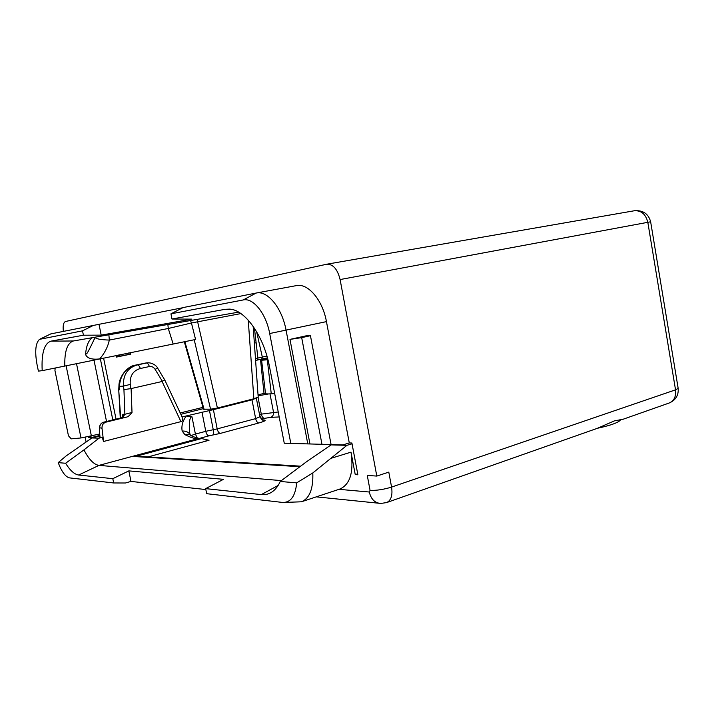 <?xml version="1.0" encoding="UTF-8"?>
<svg xmlns="http://www.w3.org/2000/svg" width="714" height="714" viewBox="0 0 714 714"><rect width="100%" height="100%" fill="white"/><g stroke="black" fill="none" stroke-linecap="round" stroke-linejoin="round"><path stroke-width="1.07" d="M678.113 388.05L650.641 221.786L340.096 279.549L376.805 476.077L367.273 475.435L370.066 490.357L369.29 492.017L339.007 489.331M280.236 481.477C278.023 486.296 275.238 489.822 271.864 492.062C268.651 494.15 265.144 494.998 261.351 494.597L205.659 488.626L206.667 493.686L282.423 502.424C290.643 502.763 295.391 496.248 296.667 482.869L280.236 481.477L306.315 461.896L331.091 444.884L346.915 445.34L312.803 472.954C313.348 488.858 309.537 498.479 301.388 501.799L339.944 489.019C350.163 484.351 353.858 472.061 351.011 452.149L355.251 474.631L357.875 474.801L351.895 443.01L349.28 442.948L326.45 321.621C322.657 300.041 307.984 282.958 296.417 285.609L256.496 292.981M92.918 437.7L92.82 437.209M86.082 441.984L85.127 437.37M340.096 279.549C337.543 269.267 333.135 264.144 326.887 264.189L65.536 321.487C63.457 322.398 62.734 325.7 63.359 331.403M376.805 476.077L388.791 472.115L391.575 487.091C383.739 489.509 376.573 490.598 370.066 490.357M355.251 474.631L357.696 473.837M119.318 354.858L120.327 356.134M118.426 355.045L119.14 356.384M99.621 435.495L90.883 437.7L88.795 437.646L88.598 436.691M90.883 437.7L90.58 436.245M82.521 330.841L39.529 339.337C35.495 343.095 34.674 351.591 37.083 364.827L38.395 371.119L42.197 370.664C41.323 353.314 44.232 343.47 50.935 341.149L83.422 335.214L82.521 330.841L93.329 325.441L50.783 333.902L40.154 339.025M93.329 325.441L182.766 307.734M83.422 335.214L101.201 335.134L99.014 324.379M290.812 443.421L307.788 443.903L286.073 330.234C282.101 308.064 267.607 290.402 256.406 292.999L183.034 307.591L170.949 313.839L171.976 319.024L225.24 309.287L229.756 309.108C245.25 309.921 263.93 336.178 269.571 367.005L284.261 443.233L290.812 443.421L269.696 333.536C266.081 313.5 253.122 297.497 243.215 299.951L170.949 313.839M307.788 443.903L342.863 444.884L349.28 442.948M309.938 443.965L289.973 339.382L309.01 335.196L310.447 335.696L331.073 444.554M620.796 419.493L620.778 419.555C619.208 422.313 611.461 425.214 597.538 428.257M255.478 358.714L257.879 358.062L257.299 360.07L255.603 360.472L261.735 359.053L257.361 360.043M261.797 359.035L267.447 357.857L261.735 359.053L262.324 357.054L266.956 356.116M197.082 319.39L217.413 408.024L210.568 409.193L203.508 409.202L184.257 341.533M217.413 408.024L253.863 398.778L258.2 397.091M256.594 331.644L262.324 357.054L257.879 358.062L256.139 342.8L254.354 342.997M240.895 313.58L191.441 322.987L195.574 339.48L42.197 370.664M190.513 320.541L191.441 322.987L168.272 328.485L173.091 343.746M55.139 368.067L54.951 370.602L68.464 435.808L71.248 438.86L81.012 437.959L99.442 434.067M128.823 352.894L129.118 354.322L116.32 356.964M130.457 352.555L130.769 354.126L129.118 354.322M130.769 354.126L116.346 357.098L116.034 355.536M180.223 412.951L202.99 407.364M118.72 389.719L120.693 418.002M164.711 379.83L162.096 381.49L131.108 388.577L123.941 389.612L123.424 386.104C122.969 374.805 127.627 367.737 137.383 364.908L135.553 365.104C125.744 368.085 120.345 375.189 119.363 386.399L119.158 389.933M281.423 480.611L98.978 465.385C93.909 464.635 88.902 459.459 83.957 449.882L65.608 463.261L58.2 462.636L66.134 455.925L91.919 437.959L99.683 435.995M91.919 437.959L99.032 438.164L102.191 437.361L99.826 437.191L99.451 434.067M182.088 416.931L213.397 409.657L251.997 399.849L256.272 398.109M258.111 395.815L268.607 393.941L274.694 393.584M260.592 360.374L264.064 393.789L268.607 393.941M180.856 414.307L203.347 408.649M258.04 394.878L264.019 393.369M83.957 449.882L99.032 438.164M65.608 463.261C70.079 470.481 74.426 474.399 78.656 475.024L112.803 478.683L113.678 482.967L69.535 477.88C65.527 476.943 61.752 471.865 58.2 462.636M112.803 478.683L128.841 470.883L130.983 481.423L125.468 482.994L113.678 482.967M205.659 488.626L223.491 479.326L128.841 470.883M296.667 482.869L312.794 472.954M331.091 444.884L332.108 444.581M78.656 475.024L98.978 465.385L132.233 456.416L135.892 456.192M136.338 456.219L201.571 438.566L209.015 440.279L148.003 456.924M300.05 466.715L132.233 456.416L197.894 438.691L201.571 438.566M182.079 417.092C182.838 420.073 182.445 421.581 180.928 421.635L103.575 441.466L102.191 437.361M190.102 434.924L189.54 432.077C188.451 417.012 191.432 416.824 191.95 416.708L186.292 416.021C182.65 420.93 181.276 425.937 182.159 431.042L184.881 434.639C190.772 437.593 195.109 438.94 197.894 438.691M103.575 441.466L101.995 428.23C101.879 425.125 103.209 423.099 105.984 422.144L126.485 417.119L122.522 417.574L124.87 414.281L132.01 412.469C129.68 415.441 127.842 416.985 126.485 417.119M122.522 417.574L122.826 414.316C123.772 416.423 123.656 417.512 122.496 417.574L103.816 422.152C101.04 423.09 99.639 425.107 99.621 428.204L99.701 434.21L99.362 427.945M105.984 422.144L103.7 422.17L121.514 417.815M123.941 389.612L124.87 414.281L122.826 414.316L122.719 417.494M145.977 362.971L135.348 365.149M140.328 368.513L149.36 366.541C148.521 364.194 147.539 362.998 146.397 362.971L135.455 365.122C127.021 366.068 118.774 377.358 118.952 385.837L119.363 386.399L123.424 386.104L130.251 384.427C129.698 375.903 133.054 370.602 140.328 368.513C139.489 366.148 138.507 364.943 137.383 364.908L147.691 362.792M182.132 417.038L164.738 379.893L157.66 368.165L155.108 369.317L162.39 381.374M190.629 435.272L189.665 434.05C188.175 431.916 185.676 430.908 182.159 431.042M190.094 434.835L189.54 432.077L190.049 434.888M205.837 489.554L130.983 481.423M301.388 501.799L285.047 502.397M352.047 443.787L346.915 445.34M669.045 403.062C675.685 400.242 678.719 395.351 678.166 388.389L675.533 389.844C676.194 396.609 674.034 401.009 669.045 403.062L623.224 419.207L614.388 420.885L597.35 428.32L386.613 502.585C391.102 500.478 392.762 495.311 391.575 487.091L675.533 389.844L647.821 222.304C645.786 214.227 641.315 210.371 634.416 210.746L634.086 210.808M199.652 438.414C201.348 439.083 191.388 436.745 189.576 434.54L184.881 434.639M64.804 366.13C64.43 351.359 67.277 342.979 73.337 340.989L238.628 312.143M101.201 335.134L191.887 319.122L171.976 319.024M108.876 334.786L109.34 340.078C100.799 339.775 96.087 338.918 95.203 337.508L95.167 337.294M167.87 324.486L168.272 328.485L109.34 340.078C107.778 347.093 104.556 353.376 99.683 358.919C91.713 359.811 87.001 358.303 85.546 354.385C86.314 345.656 88.616 340.078 92.463 337.651M95.221 337.169L93.82 340.132C85.992 356.491 87.037 353.073 85.546 354.385M321.96 444.304L301.683 337.633L310.447 335.696M289.973 339.382L301.683 337.633M117.872 355.161L118.131 356.589M50.783 333.902L40.662 338.882M326.45 321.621L269.696 333.536M256.183 293.043L243.215 299.951M248.249 320.149L253.863 398.778M253.229 327.146L253.702 327.101M256.139 342.8L254.434 328.181M194.208 339.712L210.568 409.193M66.125 365.854L81.012 437.959M76.523 363.703L91.401 436.049M93.989 360.097L106.538 421.474M103.601 358.107L116.043 419.145M204.106 409.345L184.792 341.435M261.351 494.597L278.103 485.458M99.353 427.722L101.995 428.23M99.701 434.21L100.067 437.307M99.362 427.722C99.826 424.669 101.272 422.813 103.7 422.17L103.557 422.224M157.705 368.228L157.66 368.165C156.884 365.889 151.93 362.239 147.039 362.855L144.71 363.167M149.36 366.541C151.654 366.175 153.572 367.103 155.108 369.317M130.876 388.603L130.251 384.427M131.108 388.577L132.01 412.469M180.928 421.635L162.096 381.49M191.95 416.708L195.404 434.085L205.775 431.318L201.964 412.049M191.049 435.54L195.404 434.085L197.251 438.003M199.447 438.396L208.872 435.852C207.479 435.549 206.444 434.041 205.775 431.318L217.19 428.891L255.648 418.618L259.941 416.744M209.461 410.479L213.254 429.721C213.718 432.488 213.566 434.246 212.826 435.004L220.323 433.398C218.895 433.103 217.85 431.604 217.19 428.891L213.397 409.657M208.872 435.852L212.826 435.004M205.918 440.19L209.015 440.279M220.323 433.398L258.825 422.983C265.412 421.082 266.849 420.055 263.127 419.894L262.377 419.903M261.333 419.243L264.412 418.368C262.975 418.118 261.94 416.708 261.297 414.138L278.237 411.987M269.981 393.878L273.507 412.148C273.774 414.789 272.784 416.53 270.526 417.378L264.412 418.368M270.526 417.378L279.192 416.949M262.663 418.832C261.235 418.591 260.199 417.172 259.566 414.602L261.297 414.138L258.057 397.395M262.136 358.963C261.029 359.294 261.065 359.41 262.261 359.312L261.627 360.356L265.563 394.074M262.047 358.981L260.583 360.293L267.304 359.811L271.266 393.825M267.714 358.847L267.304 359.811L267.946 359.749M262.261 359.312L267.696 358.785M386.613 502.585L380.821 503.441C374.895 503.049 371.048 499.247 369.29 492.017M331.26 458.236L351.011 452.149M263.127 419.894L262.618 419.993M258.825 422.983C257.361 422.724 256.299 421.269 255.648 418.618L251.997 399.849M50.935 341.149L73.408 340.98M225.24 309.287L231.443 309.358M296.417 285.609L256.406 292.999M253.175 326.334L258.209 397.261M100.344 358.776L112.821 419.93M120.273 418.109L118.729 389.808M118.729 389.719L118.935 386.06M134.393 456.094L300.755 466.171M378.661 503.218L316.311 496.855M650.641 221.786C648.455 213.763 643.046 210.077 634.416 210.746L326.887 264.189M256.371 398.314L259.985 416.949C261.868 419.743 263.011 420.796 263.412 420.118L262.663 420.002M207.792 440.395L207.078 440.377M95.337 337.151L93.82 340.132L94.9 337.222"/></g></svg>
